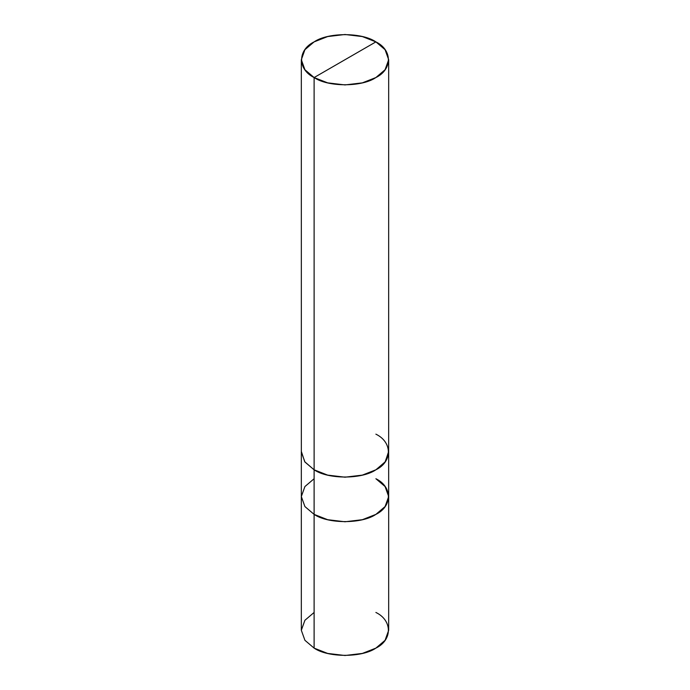 <?xml version="1.0" encoding="UTF-8"?>
<svg xmlns="http://www.w3.org/2000/svg" width="690" height="690" viewBox="0 0 690 690"><rect width="100%" height="100%" fill="white"/><g stroke="black" fill="none" stroke-linecap="round" stroke-linejoin="round"><path stroke-width="1.03" d="M375.886 478.731C392.541 486.752 392.541 506.365 375.886 514.386C361.983 524.003 328.017 524.003 314.114 514.386L314.114 648.117L304.92 640.303L301.323 630.281L301.323 496.559L304.92 506.572L314.114 514.386L304.92 506.572L301.323 496.559L304.92 486.545L314.114 478.731L304.92 486.545L301.323 496.559L304.92 506.572L314.114 514.386L327.655 519.699L345 521.769L362.345 519.699L375.886 514.386L385.08 506.572L388.677 496.559L385.08 486.545L375.886 478.731C392.541 486.752 392.541 506.365 375.886 514.386C361.983 524.003 328.017 524.003 314.114 514.386L304.92 506.572L301.323 496.559L301.323 451.993L304.92 462.007L314.114 469.821L314.114 514.386L314.114 469.821L304.73 461.757L301.34 451.424M314.114 612.453L304.92 620.267L301.323 630.281L304.92 640.303L314.114 648.117C328.017 657.734 361.983 657.734 375.886 648.117C392.541 640.087 392.541 620.482 375.886 612.453M388.677 496.559L388.677 630.281L385.08 640.303L375.886 648.117L362.345 653.43L345 655.5L327.655 653.43L314.114 648.117L314.114 514.386L327.655 519.699L345 521.769L362.345 519.699L375.886 514.386L385.08 506.572L388.677 496.559L388.66 451.424L385.27 461.757L375.886 469.821L362.345 475.134L345 477.204L327.655 475.134L314.114 469.821L304.928 461.998L301.34 451.984L301.323 59.719L304.92 69.733L314.114 77.547L375.886 41.883C392.541 49.913 392.541 69.517 375.886 77.547C361.983 87.164 328.017 87.164 314.114 77.547L314.123 469.804L327.655 475.134L345 477.204L362.345 475.134L375.886 469.821L385.08 462.007L388.677 451.993M388.677 59.719L388.66 451.984L385.072 461.998L375.878 469.804L362.345 475.117L345 477.187L327.655 475.117L314.123 469.804L314.114 77.547L327.655 82.86L345 84.93L362.345 82.86L375.886 77.547L385.08 69.733L388.677 59.719L385.08 49.697L375.886 41.883L314.114 77.547C297.459 69.517 297.459 49.913 314.114 41.883C328.017 32.266 361.983 32.266 375.886 41.883L362.345 36.57L345 34.5L327.655 36.57L314.114 41.883L304.92 49.697L301.323 59.719M314.123 469.804C328.017 479.421 361.983 479.421 375.878 469.804C392.532 461.783 392.532 442.178 375.878 434.157L375.878 434.157"/></g></svg>
